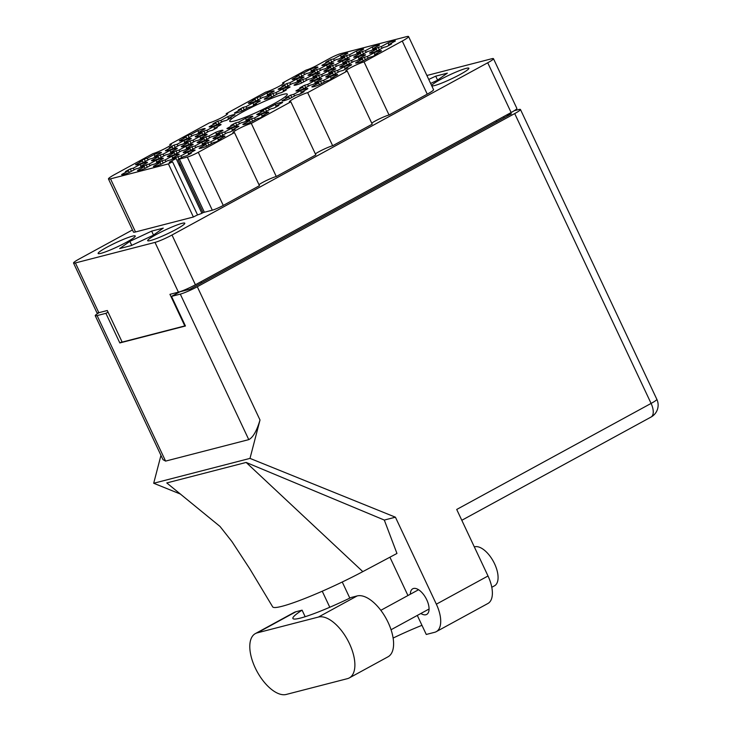 <?xml version="1.0" encoding="UTF-8"?>
<svg xmlns="http://www.w3.org/2000/svg" width="731" height="731" viewBox="0 0 731 731"><rect width="100%" height="100%" fill="white"/><g stroke="black" fill="none" stroke-linecap="round" stroke-linejoin="round"><path stroke-width="1.1" d="M188.589 153.784L187.803 152.112L180.977 155.84L177.925 156.626A14.264 1.517 -25.2 0 0 173.037 159.294L176.098 158.508L169.263 162.227A14.264 1.517 -25.2 0 0 169.281 162.3A14.264 1.517 -25.2 0 0 172.553 161.816A8.781 0.932 154.8 0 0 168.413 163.899L110.518 178.848L135.509 231.955A14.922 1.59 154.8 0 1 133.453 232.065L108.462 178.958A14.922 1.59 -25.2 0 0 110.518 178.848M187.31 157.083A8.781 0.932 -25.2 0 0 198.275 152.313L223.266 205.429A8.781 0.932 154.8 0 1 212.301 210.19L187.31 157.083L179.378 159.13A8.781 0.932 154.8 0 0 178.026 159.55L183.399 156.617L186.451 155.831A14.264 1.517 -25.2 0 0 191.33 153.172L188.278 153.958L195.113 150.23A14.264 1.517 -25.2 0 0 195.095 150.157A14.264 1.517 -25.2 0 0 193.13 150.266A14.264 1.517 -25.2 0 0 187.803 152.112M218.405 139.804L217.619 138.132L210.793 141.86L207.741 142.646A14.264 1.517 -25.2 0 0 202.852 145.305L205.914 144.519L199.079 148.247A14.264 1.517 -25.2 0 0 199.097 148.32A14.264 1.517 -25.2 0 0 206.38 146.364L213.214 142.636L216.266 141.841A14.264 1.517 -25.2 0 0 221.146 139.182L218.094 139.968L224.929 136.249A14.264 1.517 -25.2 0 0 224.91 136.176A14.264 1.517 -25.2 0 0 222.946 136.277A14.264 1.517 -25.2 0 0 217.619 138.132M200.605 138.113L199.819 136.441L192.984 140.169L189.932 140.955A14.264 1.517 -25.2 0 0 185.053 143.623L188.105 142.828L181.27 146.556A14.264 1.517 -25.2 0 0 181.288 146.629A14.264 1.517 -25.2 0 0 188.571 144.674L195.405 140.946L198.457 140.16A14.264 1.517 -25.2 0 0 203.337 137.492L200.285 138.287L207.12 134.559A14.264 1.517 -25.2 0 0 207.101 134.486A14.264 1.517 -25.2 0 0 205.137 134.586A14.264 1.517 -25.2 0 0 199.819 136.441M156.845 161.98L156.059 160.308L149.225 164.036L146.173 164.831A14.264 1.517 -25.2 0 0 141.293 167.49L144.345 166.705L137.51 170.424A14.264 1.517 -25.2 0 0 137.529 170.497A14.264 1.517 -25.2 0 0 144.82 168.541L151.646 164.813L154.698 164.027A14.264 1.517 -25.2 0 0 159.586 161.368L156.525 162.154L163.36 158.426A14.264 1.517 -25.2 0 0 163.342 158.353A14.264 1.517 -25.2 0 0 161.377 158.463A14.264 1.517 -25.2 0 0 156.059 160.308M262.164 115.927L261.378 114.264L254.552 117.983L251.491 118.778A14.264 1.517 -25.2 0 0 246.612 121.437L249.673 120.652L242.838 124.38A14.264 1.517 -25.2 0 0 242.856 124.453A14.264 1.517 -25.2 0 0 250.139 122.488L256.974 118.76L260.026 117.974A14.264 1.517 -25.2 0 0 264.905 115.315L261.853 116.101L268.679 112.373A14.264 1.517 -25.2 0 0 268.67 112.3A14.264 1.517 -25.2 0 0 266.696 112.41A14.264 1.517 -25.2 0 0 261.378 114.264M202.533 143.897L201.747 142.225L194.921 145.953L191.86 146.748A14.264 1.517 -25.2 0 0 186.981 149.407L190.033 148.621L183.207 152.34A14.264 1.517 -25.2 0 0 183.225 152.413A14.264 1.517 -25.2 0 0 190.508 150.458L197.343 146.73L200.395 145.944A14.264 1.517 -25.2 0 0 205.274 143.285L202.222 144.071L209.048 140.343A14.264 1.517 -25.2 0 0 209.039 140.27A14.264 1.517 -25.2 0 0 207.065 140.379A14.264 1.517 -25.2 0 0 201.747 142.225M246.292 120.03L245.506 118.358L238.671 122.086L235.62 122.872A14.264 1.517 -25.2 0 0 230.74 125.54L233.792 124.745L226.966 128.473A14.264 1.517 -25.2 0 0 226.975 128.546A14.264 1.517 -25.2 0 0 234.267 126.591L241.093 122.863L244.154 122.077A14.264 1.517 -25.2 0 0 249.033 119.409L245.981 120.204L252.807 116.476A14.264 1.517 -25.2 0 0 252.789 116.403A14.264 1.517 -25.2 0 0 250.824 116.503A14.264 1.517 -25.2 0 0 245.506 118.358M186.661 148L185.875 146.328L179.04 150.056L175.988 150.842A14.264 1.517 -25.2 0 0 171.109 153.51L174.161 152.715L167.335 156.443A14.264 1.517 -25.2 0 0 167.344 156.516A14.264 1.517 -25.2 0 0 174.636 154.561L181.462 150.833L184.523 150.047A14.264 1.517 -25.2 0 0 189.402 147.379L186.341 148.174L193.176 144.446A14.264 1.517 -25.2 0 0 193.158 144.373A14.264 1.517 -25.2 0 0 191.193 144.473A14.264 1.517 -25.2 0 0 185.875 146.328M228.483 118.34L227.697 116.668L220.872 120.396L217.811 121.191A14.264 1.517 -25.2 0 0 212.931 123.85L215.983 123.064L209.157 126.783A14.264 1.517 -25.2 0 0 209.176 126.856A14.264 1.517 -25.2 0 0 216.458 124.9L223.293 121.172L226.345 120.387A14.264 1.517 -25.2 0 0 231.224 117.728L228.173 118.513L234.998 114.785A14.264 1.517 -25.2 0 0 234.989 114.712A14.264 1.517 -25.2 0 0 233.015 114.822A14.264 1.517 -25.2 0 0 227.697 116.668M232.348 129.917L231.563 128.245L224.737 131.973L221.676 132.759A14.264 1.517 -25.2 0 0 216.796 135.427L219.848 134.632L213.023 138.36A14.264 1.517 -25.2 0 0 213.041 138.433A14.264 1.517 -25.2 0 0 220.323 136.478L227.158 132.75L230.21 131.964A14.264 1.517 -25.2 0 0 235.09 129.296L232.038 130.081L238.863 126.362A14.264 1.517 -25.2 0 0 238.854 126.289A14.264 1.517 -25.2 0 0 236.881 126.39A14.264 1.517 -25.2 0 0 231.563 128.245M276.108 106.041L275.322 104.378L268.487 108.106L265.435 108.892A14.264 1.517 -25.2 0 0 260.556 111.551L263.608 110.765L256.782 114.493A14.264 1.517 -25.2 0 0 256.791 114.566A14.264 1.517 -25.2 0 0 264.083 112.601L270.909 108.882L273.97 108.087A14.264 1.517 -25.2 0 0 278.849 105.428L275.797 106.214L282.623 102.486A14.264 1.517 -25.2 0 0 282.605 102.413A14.264 1.517 -25.2 0 0 280.64 102.523A14.264 1.517 -25.2 0 0 275.322 104.378M172.717 157.887L171.931 156.215L165.096 159.943L162.044 160.729A14.264 1.517 -25.2 0 0 157.165 163.388L160.217 162.602L153.391 166.33A14.264 1.517 -25.2 0 0 153.409 166.403A14.264 1.517 -25.2 0 0 160.692 164.448L167.527 160.719L170.579 159.925A14.264 1.517 -25.2 0 0 175.458 157.266L172.406 158.051L179.232 154.332A14.264 1.517 -25.2 0 0 179.214 154.259A14.264 1.517 -25.2 0 0 177.249 154.36A14.264 1.517 -25.2 0 0 171.931 156.215M216.477 134.011L215.691 132.348L208.856 136.067L205.804 136.861A14.264 1.517 -25.2 0 0 200.924 139.52L203.976 138.735L197.151 142.463A14.264 1.517 -25.2 0 0 197.16 142.536A14.264 1.517 -25.2 0 0 204.452 140.571L211.277 136.843L214.338 136.057A14.264 1.517 -25.2 0 0 219.218 133.398L216.157 134.184L222.992 130.456A14.264 1.517 -25.2 0 0 222.973 130.383A14.264 1.517 -25.2 0 0 221.009 130.493A14.264 1.517 -25.2 0 0 215.691 132.348M184.724 142.207L183.938 140.544L177.112 144.272L174.051 145.058A14.264 1.517 -25.2 0 0 169.172 147.717L172.233 146.931L165.398 150.659A14.264 1.517 -25.2 0 0 165.416 150.732A14.264 1.517 -25.2 0 0 172.699 148.768L179.534 145.049L182.586 144.254A14.264 1.517 -25.2 0 0 187.465 141.595L184.413 142.381L191.239 138.652A14.264 1.517 -25.2 0 0 191.23 138.579A14.264 1.517 -25.2 0 0 189.256 138.689A14.264 1.517 -25.2 0 0 183.938 140.544M214.539 128.227L213.754 126.554L206.928 130.282L203.876 131.068A14.264 1.517 -25.2 0 0 198.987 133.736L202.048 132.941L195.214 136.67A14.264 1.517 -25.2 0 0 195.232 136.743A14.264 1.517 -25.2 0 0 202.514 134.787L209.349 131.059L212.401 130.273A14.264 1.517 -25.2 0 0 217.281 127.605L214.229 128.4L221.064 124.672A14.264 1.517 -25.2 0 0 221.045 124.599A14.264 1.517 -25.2 0 0 219.072 124.709A14.264 1.517 -25.2 0 0 213.754 126.554M170.789 152.094L170.003 150.431L163.168 154.15L160.116 154.945A14.264 1.517 -25.2 0 0 155.237 157.604L158.289 156.818L151.454 160.546A14.264 1.517 -25.2 0 0 151.472 160.619A14.264 1.517 -25.2 0 0 158.755 158.654L165.59 154.926L168.642 154.14A14.264 1.517 -25.2 0 0 173.521 151.481L170.469 152.267L177.304 148.539A14.264 1.517 -25.2 0 0 177.286 148.466A14.264 1.517 -25.2 0 0 175.321 148.576A14.264 1.517 -25.2 0 0 170.003 150.431M198.668 132.329L197.882 130.657L191.047 134.385L187.995 135.171A14.264 1.517 -25.2 0 0 183.115 137.83L186.167 137.044L179.342 140.772A14.264 1.517 -25.2 0 0 179.36 140.845A14.264 1.517 -25.2 0 0 186.643 138.881L193.468 135.162L196.529 134.367A14.264 1.517 -25.2 0 0 201.409 131.708L198.357 132.494L205.183 128.766A14.264 1.517 -25.2 0 0 205.164 128.702A14.264 1.517 -25.2 0 0 203.2 128.802A14.264 1.517 -25.2 0 0 197.882 130.657M154.908 156.196L154.122 154.524L147.296 158.252L144.235 159.038A14.264 1.517 -25.2 0 0 139.356 161.706L142.417 160.911L135.582 164.639A14.264 1.517 -25.2 0 0 135.601 164.713A14.264 1.517 -25.2 0 0 142.883 162.757L149.718 159.029L152.77 158.243A14.264 1.517 -25.2 0 0 157.649 155.575L154.597 156.37L161.423 152.642A14.264 1.517 -25.2 0 0 161.414 152.569A14.264 1.517 -25.2 0 0 159.44 152.669A14.264 1.517 -25.2 0 0 154.122 154.524M140.964 166.083L140.178 164.411L133.353 168.139L130.301 168.925A14.264 1.517 -25.2 0 0 125.412 171.593L128.473 170.798L121.638 174.526A14.264 1.517 -25.2 0 0 121.657 174.599A14.264 1.517 -25.2 0 0 128.939 172.644L135.774 168.916L138.826 168.13A14.264 1.517 -25.2 0 0 143.705 165.462L140.654 166.257L147.488 162.529A14.264 1.517 -25.2 0 0 147.47 162.456A14.264 1.517 -25.2 0 0 145.506 162.556A14.264 1.517 -25.2 0 0 140.178 164.411M341.249 56.826L340.463 55.163L333.628 58.882L330.576 59.677A14.264 1.517 -25.2 0 0 325.697 62.336L328.749 61.55L321.914 65.278A14.264 1.517 -25.2 0 0 321.932 65.351A14.264 1.517 -25.2 0 0 329.215 63.387L336.05 59.659L339.102 58.873A14.264 1.517 -25.2 0 0 343.981 56.214L340.929 57L347.764 53.272A14.264 1.517 -25.2 0 0 347.746 53.199A14.264 1.517 -25.2 0 0 345.781 53.308A14.264 1.517 -25.2 0 0 340.463 55.163M311.424 70.816L310.638 69.143L303.813 72.872L300.761 73.657A14.264 1.517 -25.2 0 0 295.872 76.326L298.933 75.531L292.098 79.259A14.264 1.517 -25.2 0 0 292.117 79.332A14.264 1.517 -25.2 0 0 299.399 77.376L306.234 73.648L309.286 72.862A14.264 1.517 -25.2 0 0 314.166 70.194L311.114 70.989L317.948 67.261A14.264 1.517 -25.2 0 0 317.93 67.188A14.264 1.517 -25.2 0 0 315.966 67.289A14.264 1.517 -25.2 0 0 310.638 69.143M267.674 94.683L266.888 93.011L260.053 96.739L257.001 97.534A14.264 1.517 -25.2 0 0 252.122 100.193L255.174 99.407L248.339 103.126A14.264 1.517 -25.2 0 0 248.357 103.199A14.264 1.517 -25.2 0 0 255.649 101.243L262.475 97.515L265.527 96.73A14.264 1.517 -25.2 0 0 270.415 94.071L267.354 94.856L274.189 91.128A14.264 1.517 -25.2 0 0 274.171 91.055A14.264 1.517 -25.2 0 0 272.206 91.165A14.264 1.517 -25.2 0 0 266.888 93.011M327.305 66.713L326.519 65.05L319.685 68.769L316.633 69.564A14.264 1.517 -25.2 0 0 311.753 72.223L314.805 71.437L307.97 75.165A14.264 1.517 -25.2 0 0 307.989 75.229A14.264 1.517 -25.2 0 0 315.28 73.274L322.106 69.546L325.167 68.76A14.264 1.517 -25.2 0 0 330.046 66.101L326.985 66.886L333.82 63.158A14.264 1.517 -25.2 0 0 333.802 63.085A14.264 1.517 -25.2 0 0 331.837 63.195A14.264 1.517 -25.2 0 0 326.519 65.05M283.546 90.589L282.76 88.917L275.925 92.645L272.873 93.431A14.264 1.517 -25.2 0 0 267.994 96.09L271.046 95.304L264.22 99.032A14.264 1.517 -25.2 0 0 264.229 99.105A14.264 1.517 -25.2 0 0 271.521 97.141L278.347 93.422L281.408 92.627A14.264 1.517 -25.2 0 0 286.287 89.968L283.235 90.754L290.061 87.026A14.264 1.517 -25.2 0 0 290.043 86.962A14.264 1.517 -25.2 0 0 288.078 87.062A14.264 1.517 -25.2 0 0 282.76 88.917M297.49 80.702L296.704 79.03L289.869 82.758L286.817 83.544A14.264 1.517 -25.2 0 0 281.938 86.203L284.989 85.417L278.155 89.145A14.264 1.517 -25.2 0 0 278.173 89.219A14.264 1.517 -25.2 0 0 285.465 87.263L292.29 83.535L295.342 82.74A14.264 1.517 -25.2 0 0 300.231 80.081L297.17 80.867L304.005 77.148A14.264 1.517 -25.2 0 0 303.986 77.075A14.264 1.517 -25.2 0 0 302.022 77.175A14.264 1.517 -25.2 0 0 296.704 79.03M329.233 72.506L328.447 70.834L321.622 74.562L318.561 75.348A14.264 1.517 -25.2 0 0 313.681 78.007L316.742 77.221L309.907 80.949A14.264 1.517 -25.2 0 0 309.926 81.022A14.264 1.517 -25.2 0 0 317.208 79.058L324.043 75.339L327.095 74.544A14.264 1.517 -25.2 0 0 331.975 71.885L328.923 72.671L335.757 68.942A14.264 1.517 -25.2 0 0 335.739 68.869A14.264 1.517 -25.2 0 0 333.765 68.979A14.264 1.517 -25.2 0 0 328.447 70.834M372.993 48.63L372.207 46.967L365.381 50.686L362.32 51.481A14.264 1.517 -25.2 0 0 357.441 54.14L360.493 53.354L353.667 57.073A14.264 1.517 -25.2 0 0 353.685 57.146A14.264 1.517 -25.2 0 0 360.968 55.19L367.803 51.462L370.855 50.677A14.264 1.517 -25.2 0 0 375.734 48.018L372.682 48.803L379.508 45.075A14.264 1.517 -25.2 0 0 379.499 45.002A14.264 1.517 -25.2 0 0 377.525 45.112A14.264 1.517 -25.2 0 0 372.207 46.967M301.355 92.27L300.569 90.607L293.734 94.326L290.682 95.121A14.264 1.517 -25.2 0 0 285.803 97.78L288.855 96.995L282.029 100.723A14.264 1.517 -25.2 0 0 282.038 100.796A14.264 1.517 -25.2 0 0 289.33 98.831L296.156 95.103L299.217 94.317A14.264 1.517 -25.2 0 0 304.096 91.658L301.035 92.444L307.87 88.716A14.264 1.517 -25.2 0 0 307.852 88.643A14.264 1.517 -25.2 0 0 305.887 88.753A14.264 1.517 -25.2 0 0 300.569 90.607M345.114 68.403L344.328 66.731L337.494 70.459L334.442 71.245A14.264 1.517 -25.2 0 0 329.562 73.913L332.614 73.118L325.779 76.846A14.264 1.517 -25.2 0 0 325.798 76.919A14.264 1.517 -25.2 0 0 333.089 74.964L339.915 71.236L342.967 70.45A14.264 1.517 -25.2 0 0 347.855 67.782L344.794 68.577L351.629 64.849A14.264 1.517 -25.2 0 0 351.611 64.776A14.264 1.517 -25.2 0 0 349.646 64.885A14.264 1.517 -25.2 0 0 344.328 66.731M253.73 104.57L252.944 102.897L246.109 106.625L243.057 107.411A14.264 1.517 -25.2 0 0 238.178 110.079L241.23 109.284L234.404 113.013A14.264 1.517 -25.2 0 0 234.413 113.086A14.264 1.517 -25.2 0 0 241.705 111.13L248.531 107.402L251.592 106.616A14.264 1.517 -25.2 0 0 256.471 103.948L253.41 104.743L260.245 101.015A14.264 1.517 -25.2 0 0 260.227 100.942A14.264 1.517 -25.2 0 0 258.262 101.052A14.264 1.517 -25.2 0 0 252.944 102.897M343.177 62.619L342.391 60.947L335.566 64.675L332.504 65.461A14.264 1.517 -25.2 0 0 327.625 68.12L330.677 67.334L323.851 71.062A14.264 1.517 -25.2 0 0 323.87 71.135A14.264 1.517 -25.2 0 0 331.152 69.18L337.987 65.452L341.039 64.657A14.264 1.517 -25.2 0 0 345.918 61.998L342.866 62.784L349.692 59.065A14.264 1.517 -25.2 0 0 349.683 58.992A14.264 1.517 -25.2 0 0 347.709 59.092A14.264 1.517 -25.2 0 0 342.391 60.947M315.299 82.384L314.513 80.721L307.678 84.449L304.626 85.235A14.264 1.517 -25.2 0 0 299.747 87.894L302.798 87.108L295.964 90.836A14.264 1.517 -25.2 0 0 295.982 90.909A14.264 1.517 -25.2 0 0 303.264 88.944L310.099 85.225L313.151 84.43A14.264 1.517 -25.2 0 0 318.031 81.771L314.979 82.557L321.814 78.829A14.264 1.517 -25.2 0 0 321.795 78.756A14.264 1.517 -25.2 0 0 319.831 78.866A14.264 1.517 -25.2 0 0 314.513 80.721M359.049 58.517L358.263 56.844L351.437 60.572L348.385 61.358A14.264 1.517 -25.2 0 0 343.497 64.026L346.558 63.241L339.723 66.96A14.264 1.517 -25.2 0 0 339.741 67.033A14.264 1.517 -25.2 0 0 347.024 65.077L353.859 61.349L356.911 60.563A14.264 1.517 -25.2 0 0 361.79 57.904L358.738 58.69L365.573 54.962A14.264 1.517 -25.2 0 0 365.555 54.889A14.264 1.517 -25.2 0 0 363.59 54.999A14.264 1.517 -25.2 0 0 358.263 56.844M331.17 78.29L330.385 76.618L323.55 80.346L320.498 81.132A14.264 1.517 -25.2 0 0 315.618 83.8L318.67 83.005L311.845 86.733A14.264 1.517 -25.2 0 0 311.854 86.806A14.264 1.517 -25.2 0 0 319.145 84.851L325.971 81.123L329.032 80.337A14.264 1.517 -25.2 0 0 333.912 77.669L330.851 78.464L337.685 74.736A14.264 1.517 -25.2 0 0 337.667 74.663A14.264 1.517 -25.2 0 0 335.703 74.763A14.264 1.517 -25.2 0 0 330.385 76.618M357.121 52.733L356.335 51.06L349.5 54.788L346.448 55.574A14.264 1.517 -25.2 0 0 341.569 58.242L344.621 57.447L337.795 61.176A14.264 1.517 -25.2 0 0 337.804 61.249A14.264 1.517 -25.2 0 0 345.096 59.293L351.922 55.565L354.983 54.779A14.264 1.517 -25.2 0 0 359.862 52.111L356.801 52.906L363.636 49.178A14.264 1.517 -25.2 0 0 363.618 49.105A14.264 1.517 -25.2 0 0 361.653 49.205A14.264 1.517 -25.2 0 0 356.335 51.06M313.361 76.6L312.576 74.927L305.741 78.656L302.689 79.451A14.264 1.517 -25.2 0 0 297.809 82.11L300.861 81.324L294.036 85.043A14.264 1.517 -25.2 0 0 294.045 85.116A14.264 1.517 -25.2 0 0 301.336 83.16L308.162 79.432L311.223 78.646A14.264 1.517 -25.2 0 0 316.103 75.987L313.051 76.773L319.876 73.045A14.264 1.517 -25.2 0 0 319.858 72.972A14.264 1.517 -25.2 0 0 317.894 73.082A14.264 1.517 -25.2 0 0 312.576 74.927M374.93 54.423L374.144 52.751L367.309 56.479L364.257 57.265A14.264 1.517 -25.2 0 0 359.378 59.924L362.43 59.138L355.595 62.866A14.264 1.517 -25.2 0 0 355.613 62.939A14.264 1.517 -25.2 0 0 362.905 60.975L369.731 57.256L372.783 56.461A14.264 1.517 -25.2 0 0 377.671 53.802L374.61 54.587L381.445 50.859A14.264 1.517 -25.2 0 0 381.427 50.786A14.264 1.517 -25.2 0 0 379.462 50.896A14.264 1.517 -25.2 0 0 374.144 52.751M388.865 44.536L388.079 42.864A14.264 1.517 -25.2 0 1 393.406 41.009A14.264 1.517 -25.2 0 1 395.37 40.909A14.264 1.517 -25.2 0 1 395.389 40.982L388.554 44.701L391.606 43.915A14.264 1.517 154.8 0 1 386.726 46.574L383.674 47.369L376.84 51.097A14.264 1.517 -25.2 0 1 369.557 53.052A14.264 1.517 -25.2 0 1 369.539 52.979L376.374 49.251L373.313 50.037A14.264 1.517 154.8 0 1 378.201 47.378L379.316 49.745M234.112 121.063A31.817 3.381 -25.2 0 0 267.19 107.283A31.817 3.381 -25.2 0 0 287.301 94.208A31.817 3.381 -25.2 0 0 282.915 94.436A31.817 3.381 -25.2 0 0 249.838 108.215A31.817 3.381 -25.2 0 0 229.726 121.3A31.817 3.381 -25.2 0 0 234.112 121.063M434.579 85.564A20.514 2.184 -25.2 0 0 455.906 76.682A20.514 2.184 -25.2 0 0 468.882 68.248A20.514 2.184 -25.2 0 0 466.049 68.394A20.514 2.184 -25.2 0 0 444.722 77.285A20.514 2.184 -25.2 0 0 431.747 85.719A20.514 2.184 -25.2 0 0 434.579 85.564M150.485 240.536A20.514 2.184 -25.2 0 0 171.822 231.654A20.514 2.184 -25.2 0 0 184.788 223.22A20.514 2.184 -25.2 0 0 181.964 223.366A20.514 2.184 -25.2 0 0 160.628 232.257A20.514 2.184 -25.2 0 0 147.662 240.691A20.514 2.184 -25.2 0 0 150.485 240.536M100.96 253.328A20.514 2.184 -25.2 0 0 122.287 244.446A20.514 2.184 -25.2 0 0 135.262 236.003A20.514 2.184 -25.2 0 0 132.43 236.159A20.514 2.184 -25.2 0 0 111.103 245.04A20.514 2.184 -25.2 0 0 98.128 253.483A20.514 2.184 -25.2 0 0 100.96 253.328M172.553 161.816L197.553 214.923A8.781 0.932 -25.2 0 0 193.404 217.006L168.413 163.899M132.457 229.945L79.286 258.948A13.606 1.444 -25.2 0 0 73.539 263.05A13.606 1.444 -25.2 0 0 75.412 262.941L154.999 242.4A13.606 1.444 -25.2 0 0 171.995 235.007L487.723 62.775A13.606 1.444 -25.2 0 0 493.471 58.681A13.606 1.444 -25.2 0 0 491.597 58.782L426.886 75.485M276.281 176.509L251.29 123.402L290.847 101.819L315.838 154.935L276.281 176.509A10.974 1.17 154.8 0 0 267.372 180.045A10.974 1.17 154.8 0 0 258.966 184.66M170.286 145.469L169.802 144.436L209.349 122.863A10.974 1.17 -25.2 0 0 220.762 118.111A10.974 1.17 -25.2 0 0 227.697 113.597A10.974 1.17 -25.2 0 0 226.181 113.68L265.737 92.106A10.974 1.17 -25.2 0 0 277.14 87.354A10.974 1.17 -25.2 0 0 284.076 82.841A10.974 1.17 -25.2 0 0 282.559 82.923L306.125 70.075A8.781 0.932 154.8 0 0 317.09 65.306L329.708 58.425A8.781 0.932 -25.2 0 1 340.683 53.655L406.509 36.66A14.922 1.59 -25.2 0 1 408.565 36.55A14.922 1.59 -25.2 0 1 402.26 41.046L364.056 61.888A10.974 1.17 -25.2 0 0 352.644 66.64A10.974 1.17 -25.2 0 0 345.708 71.145A10.974 1.17 -25.2 0 0 347.225 71.062L372.216 124.179L332.66 145.752L307.669 92.645L347.225 71.062M371.732 123.146A10.974 1.17 154.8 0 1 380.129 118.532A10.974 1.17 154.8 0 1 389.047 114.995L364.056 61.888M389.047 114.995L427.251 94.153L402.26 41.046M283.052 83.955L282.559 82.923M226.665 114.712L226.181 113.68M493.471 58.681L516.881 108.435A13.606 1.444 154.8 0 1 511.133 112.528L195.405 284.761A13.606 1.444 154.8 0 1 178.41 292.153L169.939 294.337L184.806 325.925L122.159 342.099L107.293 310.511L98.822 312.704A13.606 1.444 154.8 0 1 96.949 312.804L73.539 263.05M185.29 325.66L184.806 325.925M364.257 57.265L365.372 59.631M302.689 79.451L303.804 81.817M346.448 55.574L347.563 57.941M320.498 81.132L321.613 83.498M348.385 61.358L349.491 63.734M304.626 85.235L305.741 87.601M332.504 65.461L333.619 67.828M243.057 107.411L244.172 109.787M334.442 71.245L335.556 73.621M290.682 95.121L291.797 97.488M362.32 51.481L363.435 53.847M318.561 75.348L319.675 77.714M286.817 83.544L287.932 85.911M272.873 93.431L273.988 95.798M316.633 69.564L317.747 71.93M257.001 97.534L258.116 99.9M300.761 73.657L301.876 76.024M330.576 59.677L331.691 62.044M130.301 168.925L131.416 171.292M144.235 159.038L145.35 161.405M187.995 135.171L189.11 137.538M160.116 154.945L161.231 157.311M203.876 131.068L204.982 133.444M174.051 145.058L175.166 147.424M205.804 136.861L206.919 139.228M162.044 160.729L163.159 163.095M265.435 108.892L266.55 111.258M221.676 132.759L222.791 135.125M217.811 121.191L218.925 123.557M175.988 150.842L177.103 153.208M235.62 122.872L236.734 125.239M191.86 146.748L192.975 149.115M251.491 118.778L252.606 121.145M146.173 164.831L147.287 167.198M189.932 140.955L191.047 143.322M207.741 142.646L208.856 145.012M177.925 156.626L179.031 159.002M198.275 152.313L234.459 132.576L259.45 185.692L223.266 205.429M108.462 178.958A14.922 1.59 -25.2 0 1 114.767 174.462L152.971 153.62A10.974 1.17 -25.2 0 0 164.374 148.868A10.974 1.17 -25.2 0 0 171.319 144.354A10.974 1.17 -25.2 0 0 169.802 144.436M193.404 217.006L135.509 231.955M212.301 210.19L204.369 212.246A8.781 0.932 -25.2 0 0 203.017 212.657L201.555 213.452A14.264 1.517 -25.2 0 1 197.553 214.923M408.565 36.55L433.556 89.657A14.922 1.59 154.8 0 1 427.251 94.153M315.344 153.903A10.974 1.17 154.8 0 1 323.751 149.288A10.974 1.17 154.8 0 1 332.66 145.752M430.632 83.444L437.156 80.383L447.345 73.155L435.731 76.152L428.741 79.432M151.646 231.124L129.853 241.349L119.665 248.567L131.278 245.57L153.071 235.355L163.251 228.127L151.646 231.124L153.492 235.053M251.29 123.402A10.974 1.17 -25.2 0 0 239.887 128.144A10.974 1.17 -25.2 0 0 232.951 132.658A10.974 1.17 -25.2 0 0 234.459 132.576M307.669 92.645A10.974 1.17 -25.2 0 0 296.265 97.397A10.974 1.17 -25.2 0 0 289.33 101.901A10.974 1.17 -25.2 0 0 290.847 101.819M378.201 47.378L381.253 46.592L388.079 42.864M131.735 245.351L129.853 241.349M437.577 80.081L435.731 76.152M178.026 159.55L203.017 212.657M376.374 49.251L377.159 50.923M388.554 44.701L388.901 45.441M381.253 46.592L382.039 48.255M362.43 59.138L363.216 60.81M374.61 54.587L374.957 55.328M367.309 56.479L368.095 58.142M300.861 81.324L301.647 82.987M313.051 76.773L313.398 77.504M305.741 78.656L306.527 80.328M344.621 57.447L345.407 59.12M356.801 52.906L357.148 53.637M349.5 54.788L350.286 56.461M318.67 83.005L319.456 84.677M330.851 78.464L331.198 79.195M323.55 80.346L324.336 82.018M346.558 63.241L347.344 64.904M358.738 58.69L359.085 59.421M351.437 60.572L352.223 62.245M302.798 87.108L303.584 88.78M314.979 82.557L315.326 83.297M307.678 84.449L308.464 86.112M330.677 67.334L331.463 69.006M342.866 62.784L343.214 63.524M335.566 64.675L336.342 66.338M241.23 109.284L242.016 110.957M253.41 104.743L253.758 105.474M246.109 106.625L246.895 108.298M332.614 73.118L333.4 74.79M344.794 68.577L345.142 69.308M337.494 70.459L338.279 72.131M288.855 96.995L289.64 98.658M301.035 92.444L301.382 93.184M293.734 94.326L294.52 95.999M360.493 53.354L361.278 55.017M372.682 48.803L373.029 49.544M365.381 50.686L366.167 52.358M316.742 77.221L317.528 78.893M328.923 72.671L329.27 73.411M321.622 74.562L322.408 76.225M284.989 85.417L285.775 87.09M297.17 80.867L297.517 81.607M289.869 82.758L290.655 84.421M271.046 95.304L271.831 96.976M283.235 90.754L283.573 91.494M275.925 92.645L276.711 94.308M314.805 71.437L315.591 73.1M326.985 66.886L327.333 67.627M319.685 68.769L320.47 70.441M255.174 99.407L255.96 101.07M267.354 94.856L267.701 95.587M260.053 96.739L260.839 98.411M298.933 75.531L299.719 77.203M311.114 70.989L311.461 71.72M303.813 72.872L304.599 74.544M328.749 61.55L329.535 63.222M340.929 57L341.276 57.74M333.628 58.882L334.414 60.554M128.473 170.798L129.259 172.47M140.654 166.257L141.001 166.988M133.353 168.139L134.138 169.811M142.417 160.911L143.194 162.584M154.597 156.37L154.945 157.101M147.296 158.252L148.082 159.925M186.167 137.044L186.953 138.716M198.357 132.494L198.704 133.234M191.047 134.385L191.833 136.048M158.289 156.818L159.075 158.481M170.469 152.267L170.816 153.007M163.168 154.15L163.954 155.822M202.048 132.941L202.834 134.614M214.229 128.4L214.576 129.131M206.928 130.282L207.714 131.955M172.233 146.931L173.019 148.603M184.413 142.381L184.76 143.121M177.112 144.272L177.898 145.935M203.976 138.735L204.762 140.398M216.157 134.184L216.504 134.924M208.856 136.067L209.642 137.739M160.217 162.602L161.003 164.274M172.406 158.051L172.754 158.791M165.096 159.943L165.882 161.606M263.608 110.765L264.394 112.437M275.797 106.214L276.144 106.954M268.487 108.106L269.273 109.769M219.848 134.632L220.634 136.304M232.038 130.081L232.385 130.822M224.737 131.973L225.523 133.645M215.983 123.064L216.769 124.727M228.173 118.513L228.52 119.244M220.872 120.396L221.657 122.068M174.161 152.715L174.947 154.387M186.341 148.174L186.688 148.905M179.04 150.056L179.826 151.728M233.792 124.745L234.578 126.417M245.981 120.204L246.32 120.935M238.671 122.086L239.457 123.758M190.033 148.621L190.818 150.284M202.222 144.071L202.569 144.811M194.921 145.953L195.707 147.625M249.673 120.652L250.459 122.315M261.853 116.101L262.201 116.841M254.552 117.983L255.338 119.656M144.345 166.705L145.131 168.368M156.525 162.154L156.873 162.894M149.225 164.036L150.01 165.709M188.105 142.828L188.89 144.5M200.285 138.287L200.632 139.018M192.984 140.169L193.77 141.841M205.914 144.519L206.699 146.191M218.094 139.968L218.441 140.708M210.793 141.86L211.579 143.523M176.098 158.508L201.875 213.288M188.278 153.958L188.625 154.689M180.977 155.84L181.763 157.512M349.317 677.911L388.033 656.794A34.229 16.658 -118.6 0 0 387.229 620.61A34.229 16.658 -118.6 0 0 357.139 595.939L351.035 597.519A54.862 5.83 154.8 0 1 292.903 618.472A54.862 5.83 154.8 0 1 302.086 610.157L295.973 611.737A34.229 16.658 -118.6 0 0 294.072 612.477L255.366 633.594A34.229 16.658 -118.6 0 0 255.247 667.915A34.229 16.658 -118.6 0 0 286.25 694.45L347.417 678.66A34.229 16.658 -118.6 0 0 349.317 677.911A34.229 16.658 -118.6 0 0 348.523 641.727A34.229 16.658 -118.6 0 0 318.433 617.055L257.266 632.854A34.229 16.658 -118.6 0 0 255.366 633.594M474.328 546.907A21.948 10.682 61.4 0 1 494.585 563.811A21.948 10.682 61.4 0 1 494.512 585.805L491.789 587.285M420.855 613.483A14.593 7.1 -118.6 0 0 426.694 614.424A14.593 7.1 -118.6 0 0 426.749 599.795A14.593 7.1 -118.6 0 0 412.723 588.802A14.593 7.1 -118.6 0 0 410.347 594.221M302.086 610.157L305.165 616.708M488.016 575.991L456.711 509.461L651.093 403.421L514.706 113.579L197.297 286.735L260.008 420.005L250.002 458.392L395.416 517.192L436.352 604.181L488.016 575.991A27.431 13.35 61.4 0 1 487.924 603.486L436.252 631.675A27.431 13.35 -118.6 0 0 436.352 604.181M322.243 591.215L329.791 607.26M349.82 598.104L342.245 582.013M246.146 462.44L166.778 482.935L220.031 526.466L231.946 541.589L249.819 568.873L272.681 606.867A68.029 7.228 154.8 0 0 362.814 571.624L396.96 553.458L384.305 520.061L246.146 462.44L362.814 571.624M384.305 520.061L395.416 517.192M160.957 455.367L153.693 483.255L250.002 458.392M153.693 483.255L180.667 494.165M417.3 615.42L426.264 634.462L434.735 632.278A27.431 13.35 -118.6 0 0 436.252 631.675M389.915 557.205L407.944 595.527M514.706 113.579A13.606 1.444 -25.2 0 0 520.454 109.486A13.606 1.444 -25.2 0 0 518.581 109.586L514.313 110.692M506.291 115.178L511.435 113.844L189.978 289.202L179.927 291.797L171.511 296.384L180.292 294.118A13.606 1.444 -25.2 0 0 197.297 286.735M99.206 312.603A13.606 1.444 -25.2 0 0 95.24 315.701A13.606 1.444 -25.2 0 0 97.113 315.6L105.894 313.325L108.06 312.146M104.396 311.26L107.311 310.547M97.113 315.6L165.59 461.106L248.768 439.633L180.292 294.118M171.511 296.384L185.446 325.999L119.829 342.949L105.894 313.325M119.829 342.949L121.995 341.761M260.008 420.005C256.764 430.925 253.027 437.467 248.768 439.633M165.59 461.106L162.976 459.644L95.24 315.701M393.123 638.053A54.862 5.83 154.8 0 1 421.961 625.325M178.921 164.521L180.868 165.581M179.46 164.374L180.128 164.009M75.412 262.941L98.822 312.704M178.41 292.153L154.999 242.4M511.133 112.528L487.723 62.775M171.995 235.007L195.405 284.761M200.952 281.737L201.5 282.915M496.696 121.885L496.148 120.706M179.378 159.13L204.369 212.246M295.973 611.737L257.266 632.854M520.454 109.486L656.84 399.318A13.606 1.444 154.8 0 1 651.093 403.421A13.606 6.625 61.4 0 1 651.047 417.054L461.8 520.289M357.139 595.939L318.433 617.055M178.848 164.356L180 163.726M504.088 117.855L503.54 116.677M391.058 629.738L429.079 609.005M380.824 610.321L418.561 589.734M651.047 417.054A13.606 13.606 0 0 0 656.84 399.318M178.839 164.347L179.99 163.717"/></g></svg>
